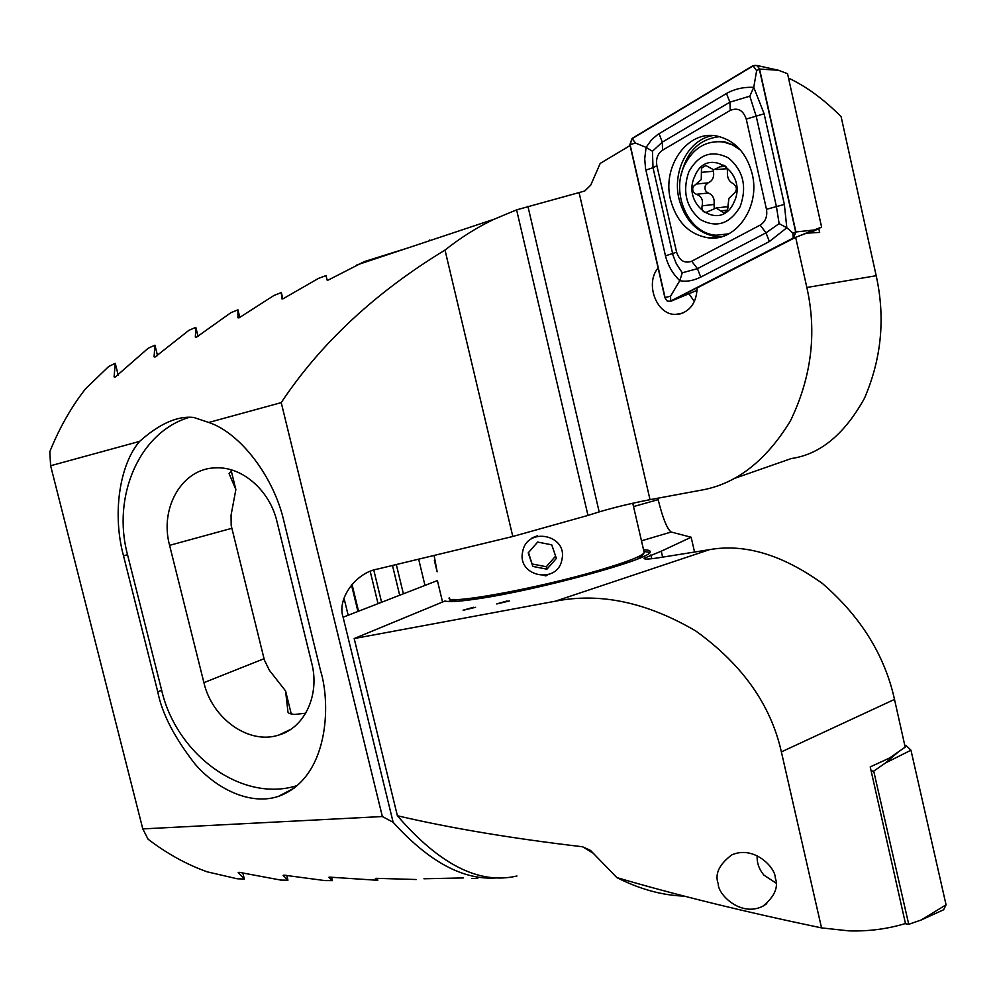 <?xml version="1.0" encoding="UTF-8"?>
<svg xmlns="http://www.w3.org/2000/svg" width="996" height="996" viewBox="0 0 996 996"><rect width="100%" height="100%" fill="white"/><g stroke="black" fill="none" stroke-linecap="round" stroke-linejoin="round"><path stroke-width="1.49" d="M688.983 293.77L694.349 301.527M630.082 145.541L600.19 163.431L590.753 185.094L584.764 190.995L516.6 209.857L587.976 515.418L599.181 511.907C614.208 507.425 631.153 503.341 650.027 499.668L700.512 490.281C735.658 484.417 765.575 461.397 790.264 421.208C811.491 377.472 817.019 332.901 806.847 287.495L795.655 237.322L697.088 287.969C696.615 301.527 691.1 310.142 680.554 313.815L675.537 314.425C656.513 315.072 644.711 283.574 658.095 267.974M434.38 560.275L437.144 571.791L434.107 555.432M282.839 298.85L281.32 292.587L281.856 298.825L283.001 298.8L318.471 278.407L326.016 275.593L327.149 280.137L328.356 280.013L364.299 261.612L407.874 247.954M477.781 878.372L471.618 878.484M463.414 877.924L423.947 878.771M416.291 879.518L376.426 878.335L375.417 878.509L377.77 880.302L377.285 878.335M231.956 470.062L229.068 473.586L235.865 489.559L231.06 515.206L231.184 525.49L264.388 660.087L269.43 670.37L285.578 690.938L287.993 712.19L289.301 713.497L294.355 714.468L305.71 713.223M377.77 880.302L329.713 877.14L328.792 877.352L332.415 880.613L331.568 877.215M157.53 355.634L154.94 345.189L154.081 356.842L155.052 357.029L188.916 330.311L195.814 327.36L195.353 337.109L196.386 337.258L230.835 312.732L237.932 309.831L237.944 317.799L239.028 317.861L274 295.439L281.32 292.587M332.415 880.613L324.945 880.589L283.922 875.135L283.101 875.434L287.944 880.19L286.748 875.372M118.2 375.106L115.262 363.353L114.079 376.874L115.001 377.235L148.242 348.189L154.94 345.189M287.944 880.19L280.623 880.053L238.99 872.284L238.218 872.596L244.344 879.045L242.775 872.795M235.865 489.559L231.197 470.635M198.067 336.461L195.814 327.36M239.824 317.55L237.932 309.831M587.976 515.418L512.803 536.483L445.013 250.071C375.193 292.525 320.6 343.371 281.221 402.621L208.737 422.466C240.185 432.774 274.124 476.922 284.109 522.078L320.6 670.818C331.133 704.695 328.63 778.362 278.444 796.364C250.121 805.839 215.958 788.546 194.805 763.783C174.325 737.413 161.975 713.435 157.766 691.809L123.516 555.818C112.436 515.256 118.922 465.63 139.589 441.39L50.622 465.742L49.8 451.736C59.349 427.981 71.289 406.978 85.606 388.726L108.763 366.428L115.262 363.353M516.6 209.857L494.153 219.207C476.972 227.399 460.6 237.683 445.013 250.071M806.847 287.495L876.194 275.718L841.122 116.706C824.066 99.463 806.523 86.59 788.496 78.062M876.194 275.718C885.456 317.811 881.547 358.66 864.478 398.251C844.484 434.318 820.106 454.413 791.334 458.534L733.915 478.603M795.655 237.322L806.598 233.176L819.646 232.404L818.787 228.545M244.344 879.045L237.148 878.771L207.205 871.836C186.812 864.59 167.116 853.734 148.105 839.242L142.789 828.909L382.352 816.533L393.146 822.298L343.11 617.221C336.748 599.019 355.659 572.675 377.708 569.027L512.803 536.483M382.352 816.533L281.221 402.621M142.789 828.909L50.622 465.742M291.33 714.232L285.578 690.938M358.548 611.22L351.999 584.303M343.11 617.221L437.406 580.581L442.548 602.032M139.589 441.39C159.509 423.661 177.562 415.681 193.734 417.449L208.737 422.466M496.904 877.887C463.688 880.551 429.102 862.026 393.146 822.298M297.53 785.446C242.949 803.324 176.653 755.354 161.663 690.29L127.538 554.722C111.776 496.108 139.49 431.716 189.726 417.212M343.994 598.123L348.177 615.254M276.925 521.418C269.754 490.43 242.252 466.526 215.97 467.859C182.405 467.958 159.273 507.798 169.594 545.347L203.906 682.646C212.16 718.763 249.037 745.033 278.805 735.036C304.651 727.765 320.04 694.984 311.736 663.137L276.925 521.418M775.249 877.825C778.735 887.187 774.602 896.649 762.836 906.236C740.426 917.453 717.705 894.01 718.278 883.9C714.555 874.177 719.062 864.503 731.761 854.904C754.121 844.969 775.61 867.827 775.249 877.825M473.498 607.286L463.09 610.199L473.498 607.286M475.565 607.311L463.14 610.287M507.176 600.962L496.767 603.875L507.176 600.962M509.354 600.974L496.817 603.962M516.949 875.994C479.499 884.834 439.647 864.752 397.392 815.761L354.19 638.548L445 601.011C448.972 602.231 460.127 601.46 478.478 598.696C539.446 589.794 652.28 558.756 650.102 551.946C650.562 550.576 648.384 549.867 643.565 549.842M649.878 552.369L643.951 551.523M709.563 549.643C744.659 543.43 782.258 554.697 822.372 583.444C860.681 616.561 884.734 655.206 894.508 699.416L781.374 751.893C770.804 704.795 742.294 664.506 695.855 631.041C646.89 602.269 600.028 592.334 555.258 601.223L709.563 549.643L658.854 557.735C648.832 559.291 643.902 559.466 644.063 558.27L661.257 551.211L662.626 557.138M661.257 551.211L691.149 537.23L694.548 552.045M453.379 599.43L448.349 601.522M781.374 751.893L821.538 927.899L849.14 930.887C868.699 931.434 887.473 928.982 905.464 923.529L870.23 766.908L889.465 758.056L905.177 747.149L894.508 699.416M354.19 638.548L555.258 601.223M397.392 815.761C450.416 828.149 512.156 838.483 582.573 846.774L590.504 850.41L616.86 877.601C675.911 894.956 744.137 911.726 821.538 927.899M633.531 506.578L658.144 499.643L657.821 498.224M658.144 499.643C662.763 518.256 667.108 529.05 671.18 532.026L641.474 540.816M691.149 537.23L671.18 532.026M370.226 571.43L378.032 603.651M373.799 570.135L381.58 602.269M392.486 565.467L399.682 595.235M396.308 564.545L403.38 593.803M424.981 585.411L418.656 559.154M616.86 877.601C639.781 889.216 662.228 895.392 684.202 896.114M643.914 553.129L642.395 555.556L637.851 558.88M449.321 597.675C443.282 605.556 536.657 588.81 599.567 570.123C627.156 561.943 642.034 556.142 644.175 552.73L643.989 551.684M537.603 535.699L532.026 537.902M545.136 575.887L547.003 575.539M458.048 601.223C453.877 601.161 451.923 600.551 452.159 599.405M752.217 173.964C746.539 152.824 734.762 140.175 716.871 136.029C687.539 129.829 661.842 166.506 670.532 199.785C676.682 222.195 689.481 234.907 708.94 237.932C736.193 241.518 760.471 206.832 752.217 173.964M662.552 150.184C657.634 153.645 655.742 158.825 656.887 165.71L676.595 252.187C679.509 260.691 684.538 263.703 691.685 261.238L760.16 225.108C765.488 221.71 767.592 216.443 766.472 209.309L746.253 119.084C743.178 110.207 737.849 107.307 730.28 110.394L662.552 150.184L662.303 142.142L652.442 151.255L653.015 167.702L656.887 165.71M632.062 138.432L629.87 144.607L664.867 297.617L667.208 301.078L670.806 301.278L793.314 238.305L795.916 231.956L759.562 69.06L757.047 65.499L753.051 65.636L632.062 138.432M810.184 232.964L821.613 227.1L787.537 73.692L778.436 70.255L759.562 69.06M821.613 227.1L813.969 230.001L795.916 231.956M697.051 290.359L670.806 301.278M630.07 144.544L665.079 297.555C666.175 300.755 668.055 301.913 670.706 301.029L793.214 238.044L795.692 232.018L759.338 69.135C758.155 65.724 756.101 64.64 753.15 65.885L632.161 138.668L630.07 144.544L635.573 143.1L632.161 138.668M645.881 170.079L653.015 167.702L673.01 255.25L676.359 263.84L682.285 272.792L697.461 268.659L765.999 232.827L779.133 223.627L776.457 206.794L756.25 116.457L749.814 96.176L753.748 87.324L764.119 113.781L784.362 204.429L786.815 227.76L769.398 241.542L700.736 277.112C693.191 280.785 686.207 281.98 679.77 280.685C672.698 273.763 667.93 265.484 665.465 255.848L645.545 168.486L644.711 158.8L646.093 147.383L651.583 139.714L657.846 134.435L726.482 93.487C734.525 88.968 743.614 86.913 753.748 87.324L756.636 70.654L759.338 69.135M779.133 223.627L786.815 227.76L792.891 233.039L795.692 232.018M652.442 151.255L646.093 147.383L635.573 143.1M682.285 272.792L679.77 280.685L670.557 296.21L665.079 297.555M749.814 96.176L729.881 102.177L730.28 110.394M904.754 745.282L905.949 745.419L910.967 750.212L946.063 904.816L943.623 909.771L921.151 920.005L946.063 904.816M871.102 770.804L873.729 771.141L885.357 763.036L898.566 751.731M873.729 771.141L908.738 924.313L921.151 920.005M908.738 924.313L905.065 923.653M728.935 198.378L733.43 193.983C737.376 190.535 737.326 187.074 733.255 183.6C729.047 181.633 727.092 177.724 727.404 171.897C727.578 168.324 726.233 166.083 723.37 165.162L713.659 169.768L705.815 165.498L701.47 168.175L701.259 179.604L693.191 186.601C691.971 190.311 693.029 192.875 696.366 194.282C701.445 196.15 703.35 200.009 702.105 205.836C701.408 209.521 702.603 211.775 705.716 212.596L716.112 208.015L723.221 212.571C726.582 212.248 728.163 209.969 727.976 205.736L728.935 198.378M714.269 208.077L714.02 204.466C714.779 198.739 712.887 194.917 708.318 193.012C705.293 191.581 704.334 189.028 705.442 185.368L708.119 182.866C712.626 180.861 714.381 176.989 713.41 171.25L713.186 169.694M688.846 171.735C682.185 191.207 686.007 207.156 700.337 219.556C716.498 228.308 729.782 224.013 740.153 206.67C747.224 186.812 743.34 170.577 728.524 157.991C711.966 149.624 698.731 154.193 688.846 171.735M740.588 150.172L732.384 144.818L723.395 141.967C706.064 140.199 693.004 148.13 684.24 165.772C670.594 194.058 688.846 233.911 716.249 235.205L728.711 233.836M724.154 234.919L727.902 234.259M733.903 202.412C748.88 172.681 707.359 145.03 694.934 175.881C680.542 204.915 720.718 232.877 733.903 202.412M737.09 146.474L724.851 141.855L716.51 141.544M716.547 169.519L727.092 168.722M728.076 206.732L724.739 206.994M775.946 883.054L763.808 875.036C758.94 869.047 756.736 862.598 757.184 855.664M522.663 551.784C516.75 576.771 557.897 584.814 561.943 559.478C567.907 534.491 526.685 526.398 522.663 551.784M532.848 566.425L546.941 569.177L556.39 558.395L551.759 544.837L537.666 542.073L528.216 552.88L532.848 566.425L528.503 552.543M551.734 544.824L556.39 558.395M532.437 564.035L546.294 566.749L555.594 556.129M546.294 566.749L546.941 569.177M650.027 499.668L579.137 192.875M599.181 511.907L527.917 206.284M357.938 611.457L351.476 584.913M157.766 691.809L161.663 690.29M123.516 555.818L127.538 554.722M231.757 528.316L169.594 545.347M264.015 658.717L203.906 682.646M650.911 554.884L651.795 558.706M593.815 853.584L582.573 846.774M725.225 234.77L727.528 234.434M712.75 135.556C688.46 139.477 672.063 171.15 678.998 198.864C685.111 221.137 697.86 233.786 717.257 236.774L720.892 236.899M719.735 136.664C699.578 138.818 686.754 151.429 681.252 174.512M813.969 230.001L797.584 236.587M795.244 237.521L793.314 238.305M756.636 70.654L753.15 65.885M670.557 296.21L670.706 301.029M792.891 233.039L793.214 238.044M726.482 93.487L729.881 102.177L662.303 142.142L659.028 133.701M764.119 113.781L746.253 119.084M784.362 204.429L766.472 209.309M769.398 241.542L765.999 232.827L760.16 225.108M700.736 277.112L697.461 268.659L691.685 261.238M665.465 255.848L676.595 252.187M904.978 746.253L905.949 745.419M885.357 763.036L910.967 750.212M713.41 171.25L701.445 172.333M708.318 193.012L696.366 194.282M714.02 204.466L702.105 205.836M708.119 182.866L696.154 184.048M725.598 166.332L719.871 166.83M727.292 210.106L720.656 210.903M682.895 313.03L675.537 314.425M430.322 240.484L429.6 240.024M434.455 560.748L436.846 570.708M356.854 264.961L494.153 219.207M278.444 796.364L294.505 787.886M290.434 729.545L278.805 735.036M762.836 906.236L766.808 903.646M632.759 503.241L644.213 552.643M778.436 70.255L757.047 65.499M720.942 236.886L708.94 237.932M724.851 141.855L723.395 141.967M724.814 212.385L723.221 212.571M727.59 206.658L716.112 208.002M707.397 212.397L705.716 212.596"/></g></svg>
